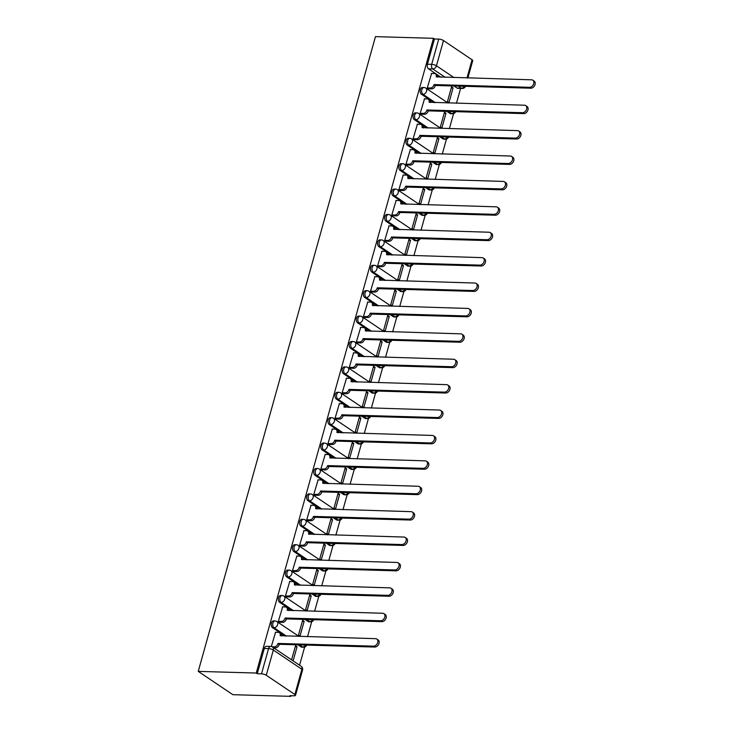 <?xml version="1.0" encoding="UTF-8"?>
<svg xmlns="http://www.w3.org/2000/svg" width="733" height="733" viewBox="0 0 733 733"><rect width="100%" height="100%" fill="white"/><g stroke="black" fill="none" stroke-linecap="round" stroke-linejoin="round"><path stroke-width="1.1" d="M273.51 620.906A3.528 2.217 91.6 0 0 271.393 623.077A3.528 2.217 91.6 0 0 272.502 627.695L274.014 627.741A3.528 2.217 -88.4 0 1 272.905 623.123A3.528 2.217 -88.4 0 1 275.022 620.952L273.51 620.906M280.602 595.508A3.528 2.217 91.6 0 0 278.485 597.679A3.528 2.217 91.6 0 0 279.594 602.288L281.106 602.334A3.528 2.217 -88.4 0 1 279.997 597.716A3.528 2.217 -88.4 0 1 282.113 595.553L280.602 595.508M287.693 570.1A3.528 2.217 91.6 0 0 285.577 572.271A3.528 2.217 91.6 0 0 286.685 576.889L288.197 576.935A3.528 2.217 -88.4 0 1 287.089 572.317A3.528 2.217 -88.4 0 1 289.205 570.146L287.693 570.1M294.785 544.701A3.528 2.217 91.6 0 0 292.669 546.873A3.528 2.217 91.6 0 0 293.777 551.491L295.289 551.528A3.528 2.217 -88.4 0 1 294.18 546.919A3.528 2.217 -88.4 0 1 296.297 544.747L294.785 544.701M301.877 519.303A3.528 2.217 91.6 0 0 299.76 521.465A3.528 2.217 91.6 0 0 300.869 526.083L302.381 526.129A3.528 2.217 -88.4 0 1 301.272 521.511A3.528 2.217 -88.4 0 1 303.389 519.34L301.877 519.303M308.969 493.895A3.528 2.217 91.6 0 0 306.852 496.067A3.528 2.217 91.6 0 0 307.961 500.685L309.473 500.731A3.528 2.217 -88.4 0 1 308.364 496.113A3.528 2.217 -88.4 0 1 310.48 493.941L308.969 493.895M316.06 468.497A3.528 2.217 91.6 0 0 313.944 470.668A3.528 2.217 91.6 0 0 315.053 475.277L316.564 475.323A3.528 2.217 -88.4 0 1 315.456 470.705A3.528 2.217 -88.4 0 1 317.572 468.543L316.06 468.497M323.152 443.089A3.528 2.217 91.6 0 0 321.036 445.261A3.528 2.217 91.6 0 0 322.144 449.879L323.656 449.925A3.528 2.217 -88.4 0 1 322.547 445.307A3.528 2.217 -88.4 0 1 324.664 443.135L323.152 443.089M330.253 417.691A3.528 2.217 91.6 0 0 328.127 419.862A3.528 2.217 91.6 0 0 329.236 424.48L330.748 424.517A3.528 2.217 -88.4 0 1 329.639 419.908A3.528 2.217 -88.4 0 1 331.765 417.737L330.253 417.691M337.345 392.292A3.528 2.217 91.6 0 0 335.219 394.455A3.528 2.217 91.6 0 0 336.328 399.073L337.84 399.119A3.528 2.217 -88.4 0 1 336.731 394.501A3.528 2.217 -88.4 0 1 338.857 392.329L337.345 392.292M344.437 366.885A3.528 2.217 91.6 0 0 342.311 369.056A3.528 2.217 91.6 0 0 343.42 373.674L344.931 373.72A3.528 2.217 -88.4 0 1 343.823 369.102A3.528 2.217 -88.4 0 1 345.949 366.931L344.437 366.885M351.528 341.486A3.528 2.217 91.6 0 0 349.403 343.658A3.528 2.217 91.6 0 0 350.511 348.267L352.023 348.312A3.528 2.217 -88.4 0 1 350.915 343.695A3.528 2.217 -88.4 0 1 353.04 341.532L351.528 341.486M358.62 316.079A3.528 2.217 91.6 0 0 356.495 318.25A3.528 2.217 91.6 0 0 357.612 322.868L359.124 322.914A3.528 2.217 -88.4 0 1 358.006 318.296A3.528 2.217 -88.4 0 1 360.132 316.125L358.62 316.079M365.712 290.68A3.528 2.217 91.6 0 0 363.586 292.852A3.528 2.217 91.6 0 0 364.704 297.47L366.216 297.506A3.528 2.217 -88.4 0 1 365.098 292.898A3.528 2.217 -88.4 0 1 367.224 290.726L365.712 290.68M372.804 265.282A3.528 2.217 91.6 0 0 370.678 267.444A3.528 2.217 91.6 0 0 371.796 272.062L373.308 272.108A3.528 2.217 -88.4 0 1 372.19 267.49A3.528 2.217 -88.4 0 1 374.316 265.319L372.804 265.282M379.896 239.874A3.528 2.217 91.6 0 0 377.779 242.046A3.528 2.217 91.6 0 0 378.888 246.664L380.4 246.7A3.528 2.217 -88.4 0 1 379.291 242.092A3.528 2.217 -88.4 0 1 381.407 239.92L379.896 239.874M386.987 214.476A3.528 2.217 91.6 0 0 384.871 216.647A3.528 2.217 91.6 0 0 385.979 221.256L387.491 221.302A3.528 2.217 -88.4 0 1 386.383 216.684A3.528 2.217 -88.4 0 1 388.499 214.522L386.987 214.476M394.079 189.068A3.528 2.217 91.6 0 0 391.963 191.24A3.528 2.217 91.6 0 0 393.071 195.858L394.583 195.903A3.528 2.217 -88.4 0 1 393.474 191.286A3.528 2.217 -88.4 0 1 395.591 189.114L394.079 189.068M401.171 163.67A3.528 2.217 91.6 0 0 399.054 165.841A3.528 2.217 91.6 0 0 400.163 170.459L401.675 170.496A3.528 2.217 -88.4 0 1 400.566 165.878A3.528 2.217 -88.4 0 1 402.683 163.716L401.171 163.67M408.263 138.271A3.528 2.217 91.6 0 0 406.146 140.434A3.528 2.217 91.6 0 0 407.255 145.052L408.767 145.097A3.528 2.217 -88.4 0 1 407.658 140.479A3.528 2.217 -88.4 0 1 409.774 138.308L408.263 138.271M415.354 112.864A3.528 2.217 91.6 0 0 413.238 115.035A3.528 2.217 91.6 0 0 414.347 119.653L415.858 119.69A3.528 2.217 -88.4 0 1 414.75 115.081A3.528 2.217 -88.4 0 1 416.866 112.909L415.354 112.864M422.446 87.465A3.528 2.217 91.6 0 0 420.33 89.637A3.528 2.217 91.6 0 0 421.438 94.245L422.95 94.291A3.528 2.217 -88.4 0 1 421.841 89.673A3.528 2.217 -88.4 0 1 423.958 87.511L422.446 87.465M445.243 77.35L432.791 68.966A3.528 2.217 -88.4 0 1 431.682 64.348L438.728 39.115L434.467 38.996L433.46 38.308L256.238 673.041L198.249 671.382L232.874 694.692L290.873 696.35L291.056 695.709M299.568 665.216L304.635 647.056M307.521 636.72L311.727 621.648M314.613 611.313L318.818 596.25M321.705 585.914L325.91 570.842M328.796 560.516L333.011 545.444M335.888 535.108L340.103 520.045M342.98 509.71L347.195 494.638M350.081 484.302L354.286 469.239M357.173 458.904L361.378 443.832M364.264 433.505L368.47 418.433M371.356 408.098L375.562 393.035M378.448 382.699L382.653 367.627M385.54 357.292L389.745 342.229M392.631 331.893L396.837 316.821M399.723 306.495L403.929 291.422M406.815 281.087L411.021 266.024M413.907 255.689L418.112 240.616M420.999 230.281L425.204 215.218M428.09 204.883L432.296 189.81M435.182 179.484L439.397 164.412M442.274 154.077L446.489 139.013M449.375 128.678L453.58 113.606M456.467 103.271L460.608 88.427M433.46 38.308L375.461 36.65L198.249 671.382M290.873 696.35L289.865 695.672L294.125 695.791A3.528 1.017 -164.4 0 0 295.5 695.379A3.528 1.017 -164.4 0 0 294.849 694.508L266.281 675.276A3.528 1.017 -164.4 0 0 261.507 673.838L268.553 648.604A3.528 2.217 -88.4 0 1 270.679 646.433L266.418 646.314A3.528 2.217 -88.4 0 0 264.292 648.476L268.553 648.604A3.528 1.017 -164.4 0 1 273.327 650.043L266.281 675.276M256.238 673.041L257.246 673.719L261.507 673.838M457.108 88.079L461.369 88.198A3.528 2.217 -88.4 0 0 462.175 88.473L457.914 88.354A3.528 2.217 -88.4 0 1 457.108 88.079L454.011 85.999M440.982 77.222L428.53 68.847L432.791 68.966A3.528 2.556 123.9 0 0 436.447 65.787L453.993 77.597M466.994 77.973L472.07 59.785L443.502 40.553L436.447 65.787A3.528 1.017 -164.4 0 0 431.682 64.348L427.421 64.229A3.528 2.217 91.6 0 0 428.53 68.847M472.07 59.785A3.528 1.017 15.6 0 1 472.721 60.656L467.883 78M438.728 39.115A3.528 1.017 15.6 0 1 443.502 40.553M431.6 73.428L427.284 87.933L428.842 88.803M453.086 87.887L451.565 86.87L447.478 101.52L448.99 102.538L453.086 87.887L451.299 87.832M445.994 113.285L444.473 112.268L440.386 126.919L441.898 127.945L445.994 113.285L444.207 113.239M424.508 98.827L420.192 113.331L421.741 114.201M438.902 138.693L437.381 137.667L433.295 152.327L434.806 153.344L438.902 138.693L437.115 138.638M417.416 124.234L413.1 138.729L414.649 139.609M431.801 164.091L430.289 163.074L426.203 177.725L427.715 178.751L431.801 164.091L430.024 164.036M410.324 149.633L406.009 164.137L407.557 165.007M424.709 189.49L423.198 188.473L419.111 203.133L420.623 204.15L424.709 189.49L422.932 189.444M403.232 175.04L398.917 189.535L400.465 190.415M417.618 214.897L416.106 213.88L412.01 228.531L413.531 229.548L417.618 214.897L415.84 214.842M396.141 200.439L391.816 214.943L393.374 215.814M410.526 240.296L409.014 239.279L404.918 253.93L406.439 254.956L410.526 240.296L408.739 240.25M389.049 225.837L384.724 240.342L386.282 241.212M403.434 265.703L401.922 264.677L397.827 279.337L399.348 280.354L403.434 265.703L401.647 265.648M381.957 251.245L377.632 265.74L379.19 266.62M396.342 291.102L394.83 290.085L390.735 304.736L392.256 305.762L396.342 291.102L394.556 291.047M374.865 276.643L370.541 291.148L372.098 292.018M389.25 316.5L387.739 315.483L383.643 330.143L385.155 331.16L389.25 316.5L387.464 316.454M367.774 302.051L363.449 316.546L365.007 317.426M382.159 341.908L380.647 340.891L376.551 355.542L378.063 356.559L382.159 341.908L380.372 341.853M360.682 327.449L356.357 341.954L357.915 342.824M375.067 367.306L373.555 366.289L369.459 380.94L370.971 381.966L375.067 367.306L373.28 367.26M353.59 352.848L349.265 367.352L350.823 368.223M367.975 392.714L366.463 391.688L362.368 406.348L363.88 407.365L367.975 392.714L366.188 392.659M346.489 378.255L342.174 392.751L343.731 393.63M360.883 418.112L359.362 417.095L355.276 431.746L356.788 432.772L360.883 418.112L359.097 418.067M339.397 403.654L335.082 418.158L336.639 419.029M353.792 443.52L352.271 442.494L348.184 457.154L349.696 458.171L353.792 443.52L352.005 443.465M332.306 429.062L327.99 443.557L329.548 444.436M346.7 468.918L345.179 467.901L341.092 482.552L342.604 483.569L346.7 468.918L344.913 468.863M325.214 454.46L320.898 468.964L322.456 469.835M339.608 494.317L338.087 493.3L334.001 507.96L335.512 508.977L339.608 494.317L337.821 494.271M318.122 479.858L313.806 494.363L315.355 495.233M332.516 519.724L330.995 518.698L326.909 533.358L328.421 534.375L332.516 519.724L330.73 519.67M311.03 505.266L306.715 519.761L308.263 520.641M325.415 545.123L323.904 544.106L319.817 558.757L321.329 559.783L325.415 545.123L323.638 545.077M303.938 530.665L299.623 545.169L301.171 546.039M318.324 570.531L316.812 569.504L312.716 584.164L314.237 585.181L318.324 570.531L316.546 570.476M296.847 556.072L292.522 570.567L294.08 571.447M311.232 595.929L309.72 594.912L305.624 609.563L307.145 610.58L311.232 595.929L309.454 595.874M289.755 581.471L285.43 595.975L286.988 596.845M304.14 621.327L302.628 620.31L298.533 634.97L300.054 635.987L304.14 621.327L302.353 621.282M282.663 606.869L278.338 621.373L279.896 622.244M293.099 660.873L297.048 646.735L295.262 646.68M297.048 646.735L295.536 645.709L291.587 659.847M275.571 632.277L271.32 646.515M301.071 646.927L302.582 646.973A3.528 2.217 -88.4 0 0 303.398 647.239L301.886 647.202A3.528 2.217 91.6 0 1 301.071 646.927L297.974 644.838M284.945 636.07L272.502 627.695M308.162 621.52L309.674 621.566A3.528 2.217 -88.4 0 0 310.49 621.841L308.978 621.795A3.528 2.217 91.6 0 1 308.162 621.52L305.065 619.44M292.036 610.671L279.594 602.288M315.254 596.121L316.766 596.167A3.528 2.217 -88.4 0 0 317.581 596.433L316.07 596.396A3.528 2.217 91.6 0 1 315.254 596.121L312.166 594.042M299.128 585.264L286.685 576.889M322.355 570.723L323.867 570.76A3.528 2.217 -88.4 0 0 324.673 571.034L323.161 570.989A3.528 2.217 91.6 0 1 322.355 570.723L319.258 568.634M306.229 559.865L293.777 551.491M329.447 545.315L330.959 545.361A3.528 2.217 -88.4 0 0 331.765 545.636L330.253 545.59A3.528 2.217 91.6 0 1 329.447 545.315L326.35 543.235M313.321 534.467L300.869 526.083M336.539 519.917L338.05 519.963A3.528 2.217 -88.4 0 0 338.857 520.228L337.345 520.192A3.528 2.217 91.6 0 1 336.539 519.917L333.442 517.828M320.413 509.059L307.961 500.685M343.63 494.509L345.142 494.555A3.528 2.217 -88.4 0 0 345.949 494.83L344.437 494.784A3.528 2.217 91.6 0 1 343.63 494.509L340.533 492.429M327.504 483.661L315.053 475.277M350.722 469.111L352.234 469.157A3.528 2.217 -88.4 0 0 353.04 469.422L351.528 469.386A3.528 2.217 91.6 0 1 350.722 469.111L347.625 467.031M334.596 458.253L322.144 449.879M357.814 443.712L359.326 443.749A3.528 2.217 -88.4 0 0 360.132 444.024L358.62 443.978A3.528 2.217 91.6 0 1 357.814 443.712L354.717 441.623M341.688 432.855L329.236 424.48M364.906 418.305L366.418 418.351A3.528 2.217 -88.4 0 0 367.224 418.625L365.712 418.58A3.528 2.217 91.6 0 1 364.906 418.305L361.809 416.225M348.78 407.456L336.328 399.073M371.998 392.906L373.509 392.952A3.528 2.217 -88.4 0 0 374.316 393.218L372.804 393.172A3.528 2.217 91.6 0 1 371.998 392.906L368.901 390.817M355.871 382.049L343.42 373.674M379.089 367.499L380.601 367.545A3.528 2.217 -88.4 0 0 381.407 367.819L379.896 367.774A3.528 2.217 91.6 0 1 379.089 367.499L375.992 365.419M362.963 356.65L350.511 348.267M386.181 342.1L387.693 342.146A3.528 2.217 -88.4 0 0 388.499 342.412L386.987 342.375A3.528 2.217 91.6 0 1 386.181 342.1L383.084 340.02M370.055 331.243L357.612 322.868M393.273 316.702L394.785 316.738A3.528 2.217 -88.4 0 0 395.591 317.013L394.079 316.968A3.528 2.217 91.6 0 1 393.273 316.702L390.176 314.613M377.147 305.844L364.704 297.47M400.365 291.294L401.876 291.34A3.528 2.217 -88.4 0 0 402.692 291.615L401.18 291.569A3.528 2.217 91.6 0 1 400.365 291.294L397.268 289.214M384.239 280.446L371.796 272.062M407.456 265.896L408.968 265.942A3.528 2.217 -88.4 0 0 409.784 266.207L408.272 266.161A3.528 2.217 91.6 0 1 407.456 265.896L404.359 263.807M391.33 255.038L378.888 246.664M414.548 240.488L416.06 240.534A3.528 2.217 -88.4 0 0 416.875 240.809L415.364 240.763A3.528 2.217 91.6 0 1 414.548 240.488L411.451 238.408M398.422 229.64L385.979 221.256M421.649 215.09L423.161 215.136A3.528 2.217 -88.4 0 0 423.967 215.401L422.455 215.365A3.528 2.217 91.6 0 1 421.649 215.09L418.552 213.01M405.523 204.232L393.071 195.858M428.741 189.691L430.253 189.728A3.528 2.217 -88.4 0 0 431.059 190.003L429.547 189.957A3.528 2.217 91.6 0 1 428.741 189.691L425.644 187.602M412.615 178.834L400.163 170.459M435.833 164.284L437.344 164.329A3.528 2.217 -88.4 0 0 438.151 164.604L436.639 164.559A3.528 2.217 91.6 0 1 435.833 164.284L432.736 162.204M419.707 153.435L407.255 145.052M442.924 138.885L444.436 138.931A3.528 2.217 -88.4 0 0 445.243 139.197L443.731 139.151A3.528 2.217 91.6 0 1 442.924 138.885L439.827 136.796M426.798 128.028L414.347 119.653M450.016 113.478L451.528 113.523A3.528 2.217 -88.4 0 0 452.334 113.798L450.822 113.752A3.528 2.217 91.6 0 1 450.016 113.478L446.919 111.398M433.89 102.629L421.438 94.245M257.246 673.719L264.292 648.476M434.467 38.996L427.421 64.229M427.284 87.914L430.289 87.997A3.528 2.556 -56.1 0 0 433.954 84.817L435.265 85.706A3.528 2.556 123.9 0 1 431.609 88.885L428.567 88.794M434.018 84.579L529.528 87.309A4.059 2.941 -56.1 0 0 533.441 84.451A4.059 2.941 -56.1 0 0 532.845 80.199A4.059 2.941 -56.1 0 0 531.627 79.824L436.181 76.846A3.528 2.556 -56.1 0 0 435.402 73.831L436.712 74.72A3.528 2.556 123.9 0 1 437.61 77.13M532.845 80.199L534.155 81.079A4.059 2.941 123.9 0 1 534.751 85.34A4.059 2.941 123.9 0 1 530.848 88.198L435.329 85.459M435.402 73.831A3.528 2.556 -56.1 0 0 434.339 73.502L431.334 73.419M420.192 113.313L423.198 113.404A3.528 2.556 -56.1 0 0 426.853 110.225L428.173 111.104A3.528 2.556 123.9 0 1 424.508 114.284L421.475 114.201M426.927 109.977L522.437 112.717A4.059 2.941 -56.1 0 0 526.349 109.858A4.059 2.941 -56.1 0 0 525.753 105.598A4.059 2.941 -56.1 0 0 524.535 105.222L429.089 102.244A3.528 2.556 -56.1 0 0 428.31 99.239L429.62 100.119A3.528 2.556 123.9 0 1 430.518 102.528M525.753 105.598L527.064 106.487A4.059 2.941 123.9 0 1 527.659 110.738A4.059 2.941 123.9 0 1 523.756 113.597L428.237 110.866M428.31 99.239A3.528 2.556 -56.1 0 0 427.247 98.909L424.242 98.818M413.1 138.72L416.106 138.803A3.528 2.556 -56.1 0 0 419.762 135.623L421.081 136.512A3.528 2.556 123.9 0 1 417.416 139.682L414.383 139.6M419.835 135.376L515.345 138.116A4.059 2.941 -56.1 0 0 519.257 135.257A4.059 2.941 -56.1 0 0 518.662 131.005A4.059 2.941 -56.1 0 0 517.434 130.63L421.997 127.643A3.528 2.556 -56.1 0 0 421.218 124.637L422.529 125.526A3.528 2.556 123.9 0 1 423.427 127.936M518.662 131.005L519.972 131.885A4.059 2.941 123.9 0 1 520.567 136.146A4.059 2.941 123.9 0 1 516.655 139.004L421.145 136.265M421.218 124.637A3.528 2.556 -56.1 0 0 420.156 124.308L417.15 124.225M406.009 164.119L409.014 164.201A3.528 2.556 -56.1 0 0 412.67 161.031L413.989 161.911A3.528 2.556 123.9 0 1 410.324 165.09L407.291 164.998M412.743 160.784L508.253 163.523A4.059 2.941 -56.1 0 0 512.165 160.664A4.059 2.941 -56.1 0 0 511.57 156.404A4.059 2.941 -56.1 0 0 510.342 156.028L414.896 153.05A3.528 2.556 -56.1 0 0 414.127 150.045L415.437 150.925A3.528 2.556 123.9 0 1 416.335 153.334M511.57 156.404L512.88 157.293A4.059 2.941 123.9 0 1 513.476 161.544A4.059 2.941 123.9 0 1 509.563 164.403L414.053 161.663M414.127 150.045A3.528 2.556 -56.1 0 0 413.064 149.715L410.059 149.624M398.917 189.517L401.922 189.609A3.528 2.556 -56.1 0 0 405.578 186.429L406.888 187.309A3.528 2.556 123.9 0 1 403.232 190.488L400.2 190.406M405.651 186.182L501.161 188.922A4.059 2.941 -56.1 0 0 505.074 186.063A4.059 2.941 -56.1 0 0 504.478 181.811A4.059 2.941 -56.1 0 0 503.25 181.427L407.805 178.449A3.528 2.556 -56.1 0 0 407.026 175.444L408.345 176.323A3.528 2.556 123.9 0 1 409.243 178.733M504.478 181.811L505.788 182.691A4.059 2.941 123.9 0 1 506.384 186.942A4.059 2.941 123.9 0 1 502.471 189.801L406.962 187.071M407.026 175.444A3.528 2.556 -56.1 0 0 405.972 175.114L402.967 175.031M391.825 214.925L394.83 215.007A3.528 2.556 -56.1 0 0 398.486 211.828L399.797 212.717A3.528 2.556 123.9 0 1 396.141 215.896L393.108 215.804M398.56 211.59L494.069 214.32A4.059 2.941 -56.1 0 0 497.982 211.461A4.059 2.941 -56.1 0 0 497.386 207.21A4.059 2.941 -56.1 0 0 496.159 206.834L400.713 203.856A3.528 2.556 -56.1 0 0 399.934 200.842L401.253 201.731A3.528 2.556 123.9 0 1 402.151 204.141M497.386 207.21L498.697 208.099A4.059 2.941 123.9 0 1 499.292 212.35A4.059 2.941 123.9 0 1 495.38 215.209L399.87 212.469M399.934 200.842A3.528 2.556 -56.1 0 0 398.88 200.521L395.875 200.43M384.733 240.323L387.739 240.415A3.528 2.556 -56.1 0 0 391.395 237.235L392.705 238.115A3.528 2.556 123.9 0 1 389.049 241.294L386.016 241.212M391.468 236.988L486.978 239.728A4.059 2.941 -56.1 0 0 490.89 236.869A4.059 2.941 -56.1 0 0 490.285 232.608A4.059 2.941 -56.1 0 0 489.067 232.233L393.621 229.255A3.528 2.556 -56.1 0 0 392.842 226.25L394.162 227.129A3.528 2.556 123.9 0 1 395.06 229.539M490.285 232.608L491.605 233.497A4.059 2.941 123.9 0 1 492.2 237.749A4.059 2.941 123.9 0 1 488.288 240.607L392.778 237.877M392.842 226.25A3.528 2.556 -56.1 0 0 391.779 225.92L388.783 225.837M377.642 265.731L380.647 265.813A3.528 2.556 -56.1 0 0 384.303 262.634L385.613 263.523A3.528 2.556 123.9 0 1 381.957 266.693L378.924 266.61M384.367 262.396L479.886 265.126A4.059 2.941 -56.1 0 0 483.798 262.267A4.059 2.941 -56.1 0 0 483.194 258.016A4.059 2.941 -56.1 0 0 481.975 257.64L386.529 254.653A3.528 2.556 -56.1 0 0 385.75 251.648L387.07 252.537A3.528 2.556 123.9 0 1 387.968 254.947M483.194 258.016L484.513 258.896A4.059 2.941 123.9 0 1 485.109 263.156A4.059 2.941 123.9 0 1 481.196 266.015L385.686 263.275M385.75 251.648A3.528 2.556 -56.1 0 0 384.688 251.318L381.682 251.236M370.55 291.129L373.555 291.212A3.528 2.556 -56.1 0 0 377.211 288.042L378.521 288.921A3.528 2.556 123.9 0 1 374.865 292.101L371.833 292.009M377.275 287.794L472.794 290.534A4.059 2.941 -56.1 0 0 476.707 287.675A4.059 2.941 -56.1 0 0 476.102 283.414A4.059 2.941 -56.1 0 0 474.883 283.039L379.437 280.061A3.528 2.556 -56.1 0 0 378.659 277.056L379.969 277.935A3.528 2.556 123.9 0 1 380.867 280.345M476.102 283.414L477.421 284.303A4.059 2.941 123.9 0 1 478.017 288.555A4.059 2.941 123.9 0 1 474.104 291.413L378.594 288.674M378.659 277.056A3.528 2.556 -56.1 0 0 377.596 276.726L374.59 276.634M363.458 316.528L366.463 316.619A3.528 2.556 -56.1 0 0 370.119 313.44L371.429 314.32A3.528 2.556 123.9 0 1 367.774 317.499L364.741 317.416M370.183 313.193L465.702 315.932A4.059 2.941 -56.1 0 0 469.615 313.073A4.059 2.941 -56.1 0 0 469.01 308.822A4.059 2.941 -56.1 0 0 467.791 308.437L372.346 305.459A3.528 2.556 -56.1 0 0 371.567 302.454L372.877 303.334A3.528 2.556 123.9 0 1 373.775 305.743M469.01 308.822L470.32 309.702A4.059 2.941 123.9 0 1 470.925 313.953A4.059 2.941 123.9 0 1 467.013 316.812L371.503 314.081M371.567 302.454A3.528 2.556 -56.1 0 0 370.504 302.124L367.499 302.042M356.366 341.935L359.372 342.018A3.528 2.556 -56.1 0 0 363.027 338.838L364.338 339.727A3.528 2.556 123.9 0 1 360.682 342.907L357.64 342.815M363.092 338.6L458.611 341.331A4.059 2.941 -56.1 0 0 462.523 338.472A4.059 2.941 -56.1 0 0 461.918 334.221A4.059 2.941 -56.1 0 0 460.7 333.845L365.254 330.867A3.528 2.556 -56.1 0 0 364.475 327.853L365.785 328.741A3.528 2.556 123.9 0 1 366.683 331.151M461.918 334.221L463.229 335.109A4.059 2.941 123.9 0 1 463.833 339.361A4.059 2.941 123.9 0 1 459.921 342.219L364.411 339.48M364.475 327.853A3.528 2.556 -56.1 0 0 363.412 327.532L360.407 327.44M349.274 367.334L352.28 367.425A3.528 2.556 -56.1 0 0 355.936 364.246L357.246 365.126A3.528 2.556 123.9 0 1 353.59 368.305L350.548 368.223M356 363.999L451.519 366.738A4.059 2.941 -56.1 0 0 455.422 363.88A4.059 2.941 -56.1 0 0 454.827 359.628A4.059 2.941 -56.1 0 0 453.608 359.243L358.162 356.265A3.528 2.556 -56.1 0 0 357.383 353.26L358.694 354.14A3.528 2.556 123.9 0 1 359.591 356.55M454.827 359.628L456.137 360.508A4.059 2.941 123.9 0 1 456.741 364.759A4.059 2.941 123.9 0 1 452.829 367.618L357.31 364.887M357.383 353.26A3.528 2.556 -56.1 0 0 356.32 352.93L353.315 352.848M342.174 392.741L345.179 392.824A3.528 2.556 -56.1 0 0 348.844 389.644L350.154 390.533A3.528 2.556 123.9 0 1 346.498 393.703L343.456 393.621M348.908 389.406L444.427 392.137A4.059 2.941 -56.1 0 0 448.33 389.278A4.059 2.941 -56.1 0 0 447.735 385.027A4.059 2.941 -56.1 0 0 446.516 384.651L351.07 381.664A3.528 2.556 -56.1 0 0 350.292 378.659L351.602 379.547A3.528 2.556 123.9 0 1 352.5 381.957M447.735 385.027L449.045 385.906A4.059 2.941 123.9 0 1 449.65 390.167A4.059 2.941 123.9 0 1 445.737 393.025L350.218 390.286M350.292 378.659A3.528 2.556 -56.1 0 0 349.229 378.329L346.223 378.246M335.082 418.14L338.087 418.222A3.528 2.556 -56.1 0 0 341.752 415.052L343.062 415.932A3.528 2.556 123.9 0 1 339.406 419.111L336.365 419.019M341.816 414.805L437.326 417.544A4.059 2.941 -56.1 0 0 441.239 414.686A4.059 2.941 -56.1 0 0 440.643 410.425A4.059 2.941 -56.1 0 0 439.424 410.049L343.979 407.072A3.528 2.556 -56.1 0 0 343.2 404.066L344.51 404.946A3.528 2.556 123.9 0 1 345.408 407.356M440.643 410.425L441.953 411.314A4.059 2.941 123.9 0 1 442.558 415.565A4.059 2.941 123.9 0 1 438.646 418.424L343.126 415.684M343.2 404.066A3.528 2.556 -56.1 0 0 342.137 403.736L339.132 403.645M327.99 443.538L330.995 443.63A3.528 2.556 -56.1 0 0 334.66 440.451L335.971 441.33A3.528 2.556 123.9 0 1 332.315 444.51L329.273 444.427M334.724 440.203L430.234 442.943A4.059 2.941 -56.1 0 0 434.147 440.084A4.059 2.941 -56.1 0 0 433.551 435.833A4.059 2.941 -56.1 0 0 432.333 435.448L336.887 432.47A3.528 2.556 -56.1 0 0 336.108 429.465L337.418 430.344A3.528 2.556 123.9 0 1 338.316 432.763M433.551 435.833L434.861 436.712A4.059 2.941 123.9 0 1 435.466 440.964A4.059 2.941 123.9 0 1 431.554 443.822L336.035 441.092M336.108 429.465A3.528 2.556 -56.1 0 0 335.045 429.135L332.04 429.052M320.898 468.946L323.904 469.028A3.528 2.556 -56.1 0 0 327.559 465.849L328.879 466.738A3.528 2.556 123.9 0 1 325.223 469.917L322.181 469.826M327.633 465.611L423.143 468.341A4.059 2.941 -56.1 0 0 427.055 465.482A4.059 2.941 -56.1 0 0 426.459 461.231A4.059 2.941 -56.1 0 0 425.241 460.855L329.795 457.878A3.528 2.556 -56.1 0 0 329.016 454.863L330.326 455.752A3.528 2.556 123.9 0 1 331.224 458.162M426.459 461.231L427.77 462.12A4.059 2.941 123.9 0 1 428.365 466.371A4.059 2.941 123.9 0 1 424.462 469.23L328.943 466.49M329.016 454.863A3.528 2.556 -56.1 0 0 327.953 454.542L324.948 454.451M313.806 494.344L316.812 494.436A3.528 2.556 -56.1 0 0 320.468 491.257L321.787 492.136A3.528 2.556 123.9 0 1 318.122 495.316L315.089 495.233M320.541 491.009L416.051 493.749A4.059 2.941 -56.1 0 0 419.963 490.89A4.059 2.941 -56.1 0 0 419.368 486.639A4.059 2.941 -56.1 0 0 418.149 486.254L322.703 483.276A3.528 2.556 -56.1 0 0 321.924 480.271L323.235 481.15A3.528 2.556 123.9 0 1 324.133 483.56M419.368 486.639L420.678 487.518A4.059 2.941 123.9 0 1 421.273 491.77A4.059 2.941 123.9 0 1 417.37 494.628L321.851 491.898M321.924 480.271A3.528 2.556 -56.1 0 0 320.862 479.941L317.856 479.858M306.715 519.752L309.72 519.834A3.528 2.556 -56.1 0 0 313.376 516.655L314.695 517.544A3.528 2.556 123.9 0 1 311.03 520.714L307.997 520.632M313.449 516.417L408.959 519.147A4.059 2.941 -56.1 0 0 412.871 516.289A4.059 2.941 -56.1 0 0 412.276 512.037A4.059 2.941 -56.1 0 0 411.048 511.661L315.602 508.675A3.528 2.556 -56.1 0 0 314.833 505.669L316.143 506.558A3.528 2.556 123.9 0 1 317.041 508.968M412.276 512.037L413.586 512.917A4.059 2.941 123.9 0 1 414.182 517.177A4.059 2.941 123.9 0 1 410.269 520.036L314.759 517.296M314.833 505.669A3.528 2.556 -56.1 0 0 313.77 505.339L310.765 505.257M299.623 545.15L302.628 545.233A3.528 2.556 -56.1 0 0 306.284 542.063L307.603 542.942A3.528 2.556 123.9 0 1 303.938 546.122L300.906 546.03M306.357 541.815L401.867 544.555A4.059 2.941 -56.1 0 0 405.78 541.696A4.059 2.941 -56.1 0 0 405.184 537.436A4.059 2.941 -56.1 0 0 403.956 537.06L308.511 534.082A3.528 2.556 -56.1 0 0 307.741 531.077L309.051 531.956A3.528 2.556 123.9 0 1 309.949 534.366M405.184 537.436L406.494 538.324A4.059 2.941 123.9 0 1 407.09 542.576A4.059 2.941 123.9 0 1 403.177 545.434L307.668 542.695M307.741 531.077A3.528 2.556 -56.1 0 0 306.678 530.747L303.673 530.655M292.531 570.549L295.536 570.64A3.528 2.556 -56.1 0 0 299.192 567.461L300.503 568.341A3.528 2.556 123.9 0 1 296.847 571.52L293.814 571.438M299.266 567.214L394.775 569.953A4.059 2.941 -56.1 0 0 398.688 567.095A4.059 2.941 -56.1 0 0 398.092 562.843A4.059 2.941 -56.1 0 0 396.865 562.468L301.419 559.481A3.528 2.556 -56.1 0 0 300.64 556.475L301.959 557.355A3.528 2.556 123.9 0 1 302.857 559.774M398.092 562.843L399.403 563.723A4.059 2.941 123.9 0 1 399.998 567.974A4.059 2.941 123.9 0 1 396.086 570.833L300.576 568.102M300.64 556.475A3.528 2.556 -56.1 0 0 299.586 556.145L296.581 556.063M285.439 595.956L288.445 596.039A3.528 2.556 -56.1 0 0 292.101 592.86L293.411 593.748A3.528 2.556 123.9 0 1 289.755 596.928L286.722 596.836M292.174 592.621L387.684 595.352A4.059 2.941 -56.1 0 0 391.596 592.493A4.059 2.941 -56.1 0 0 390.991 588.242A4.059 2.941 -56.1 0 0 389.773 587.866L294.327 584.888A3.528 2.556 -56.1 0 0 293.548 581.874L294.868 582.762A3.528 2.556 123.9 0 1 295.766 585.172M390.991 588.242L392.311 589.13A4.059 2.941 123.9 0 1 392.906 593.382A4.059 2.941 123.9 0 1 388.994 596.241L293.484 593.501M293.548 581.874A3.528 2.556 -56.1 0 0 292.494 581.553L289.489 581.461M278.348 621.355L281.353 621.447A3.528 2.556 -56.1 0 0 285.009 618.267L286.319 619.147A3.528 2.556 123.9 0 1 282.663 622.326L279.63 622.244M285.082 618.02L380.592 620.759A4.059 2.941 -56.1 0 0 384.504 617.901A4.059 2.941 -56.1 0 0 383.9 613.649A4.059 2.941 -56.1 0 0 382.681 613.264L287.235 610.287A3.528 2.556 -56.1 0 0 286.456 607.281L287.776 608.161A3.528 2.556 123.9 0 1 288.674 610.571M383.9 613.649L385.219 614.529A4.059 2.941 123.9 0 1 385.815 618.78A4.059 2.941 123.9 0 1 381.902 621.639L286.392 618.909M286.456 607.281A3.528 2.556 -56.1 0 0 285.394 606.951L282.388 606.869M272.117 646.781L274.261 646.845A3.528 2.556 -56.1 0 0 277.917 643.666L279.227 644.554A3.528 2.556 123.9 0 1 275.571 647.725L273.491 647.67M277.981 643.427L373.5 646.158A4.059 2.941 -56.1 0 0 377.413 643.299A4.059 2.941 -56.1 0 0 376.808 639.048A4.059 2.941 -56.1 0 0 375.589 638.672L280.143 635.685A3.528 2.556 -56.1 0 0 279.365 632.68L280.684 633.569A3.528 2.556 123.9 0 1 281.573 635.978M376.808 639.048L378.127 639.927A4.059 2.941 123.9 0 1 378.723 644.188A4.059 2.941 123.9 0 1 374.81 647.047L279.3 644.307M279.365 632.68A3.528 2.556 -56.1 0 0 278.302 632.35L275.296 632.267M294.849 694.508L301.895 669.275L273.327 650.043A3.528 2.556 -56.1 0 0 272.548 647.037A3.528 3.528 0 0 0 270.679 646.433M464.447 86.292A3.528 2.556 123.9 0 1 461.369 88.198L458.272 86.118M305.67 645.058A3.528 2.556 -56.1 0 1 302.582 646.973L299.485 644.884M286.456 636.116L274.014 627.741A3.528 2.556 -56.1 0 0 277.67 624.562A3.528 2.556 123.9 0 0 276.891 621.557A3.528 3.528 0 0 0 275.022 620.952M312.762 619.66A3.528 2.556 -56.1 0 1 309.674 621.566L306.577 619.486M293.548 610.717L281.106 602.334A3.528 2.556 -56.1 0 0 284.761 599.154A3.528 2.556 123.9 0 0 283.983 596.149A3.528 3.528 0 0 0 282.113 595.553M319.854 594.261A3.528 2.556 -56.1 0 1 316.766 596.167L313.669 594.078M300.64 585.31L288.197 576.935A3.528 2.556 -56.1 0 0 291.853 573.756A3.528 2.556 123.9 0 0 291.074 570.75A3.528 3.528 0 0 0 289.205 570.146M326.945 568.854A3.528 2.556 -56.1 0 1 323.867 570.76L320.77 568.68M307.741 559.911L295.289 551.528A3.528 2.556 -56.1 0 0 298.945 548.348A3.528 2.556 123.9 0 0 298.166 545.343A3.528 3.528 0 0 0 296.297 544.747M334.037 543.455A3.528 2.556 -56.1 0 1 330.959 545.361L327.862 543.281M314.833 534.504L302.381 526.129A3.528 2.556 -56.1 0 0 306.037 522.95A3.528 2.556 123.9 0 0 305.258 519.944A3.528 3.528 0 0 0 303.389 519.34M341.129 518.048A3.528 2.556 -56.1 0 1 338.05 519.963L334.954 517.874M321.924 509.105L309.473 500.731A3.528 2.556 -56.1 0 0 313.128 497.551A3.528 2.556 123.9 0 0 312.35 494.537A3.528 3.528 0 0 0 310.48 493.941M348.221 492.649A3.528 2.556 -56.1 0 1 345.142 494.555L342.045 492.475M329.016 483.707L316.564 475.323A3.528 2.556 -56.1 0 0 320.22 472.144A3.528 2.556 123.9 0 0 319.441 469.138A3.528 3.528 0 0 0 317.572 468.543M355.313 467.251A3.528 2.556 -56.1 0 1 352.234 469.157L349.137 467.068M336.108 458.299L323.656 449.925A3.528 2.556 -56.1 0 0 327.312 446.745A3.528 2.556 123.9 0 0 326.542 443.74A3.528 3.528 0 0 0 324.664 443.135M362.404 441.843A3.528 2.556 -56.1 0 1 359.326 443.749L356.229 441.669M343.2 432.901L330.748 424.517A3.528 2.556 -56.1 0 0 334.404 421.338A3.528 2.556 123.9 0 0 333.634 418.332A3.528 3.528 0 0 0 331.765 417.737M369.496 416.445A3.528 2.556 -56.1 0 1 366.418 418.351L363.321 416.262M350.292 407.493L337.84 399.119A3.528 2.556 -56.1 0 0 341.505 395.939A3.528 2.556 123.9 0 0 340.726 392.934A3.528 3.528 0 0 0 338.857 392.329M376.588 391.037A3.528 2.556 -56.1 0 1 373.509 392.952L370.412 390.863M357.383 382.095L344.931 373.72A3.528 2.556 -56.1 0 0 348.596 370.541A3.528 2.556 123.9 0 0 347.818 367.526A3.528 3.528 0 0 0 345.949 366.931M383.68 365.639A3.528 2.556 -56.1 0 1 380.601 367.545L377.504 365.465M364.475 356.696L352.023 348.312A3.528 2.556 -56.1 0 0 355.688 345.133A3.528 2.556 123.9 0 0 354.909 342.128A3.528 3.528 0 0 0 353.04 341.532M390.771 340.24A3.528 2.556 -56.1 0 1 387.693 342.146L384.596 340.057M371.567 331.289L359.124 322.914A3.528 2.556 -56.1 0 0 362.78 319.735A3.528 2.556 123.9 0 0 362.001 316.729A3.528 3.528 0 0 0 360.132 316.125M397.872 314.833A3.528 2.556 -56.1 0 1 394.785 316.738L391.688 314.659M378.659 305.89L366.216 297.506A3.528 2.556 -56.1 0 0 369.872 294.327A3.528 2.556 123.9 0 0 369.093 291.322A3.528 3.528 0 0 0 367.224 290.726M404.964 289.434A3.528 2.556 -56.1 0 1 401.876 291.34L398.779 289.251M385.75 280.482L373.308 272.108A3.528 2.556 -56.1 0 0 376.964 268.929A3.528 2.556 123.9 0 0 376.185 265.923A3.528 3.528 0 0 0 374.316 265.319M412.056 264.027A3.528 2.556 -56.1 0 1 408.968 265.942L405.871 263.853M392.842 255.084L380.4 246.7A3.528 2.556 -56.1 0 0 384.055 243.53A3.528 2.556 123.9 0 0 383.277 240.516A3.528 3.528 0 0 0 381.407 239.92M419.148 238.628A3.528 2.556 -56.1 0 1 416.06 240.534L412.963 238.454M399.934 229.686L387.491 221.302A3.528 2.556 -56.1 0 0 391.147 218.122A3.528 2.556 123.9 0 0 390.368 215.117A3.528 3.528 0 0 0 388.499 214.522M426.24 213.23A3.528 2.556 -56.1 0 1 423.161 215.136L420.064 213.046M407.035 204.278L394.583 195.903A3.528 2.556 -56.1 0 0 398.239 192.724A3.528 2.556 123.9 0 0 397.46 189.719A3.528 3.528 0 0 0 395.591 189.114M433.331 187.822A3.528 2.556 -56.1 0 1 430.253 189.728L427.156 187.648M414.127 178.879L401.675 170.496A3.528 2.556 -56.1 0 0 405.331 167.316A3.528 2.556 123.9 0 0 404.552 164.311A3.528 3.528 0 0 0 402.683 163.716M440.423 162.424A3.528 2.556 -56.1 0 1 437.344 164.329L434.248 162.24M421.218 153.472L408.767 145.097A3.528 2.556 -56.1 0 0 412.422 141.918A3.528 2.556 123.9 0 0 411.644 138.913A3.528 3.528 0 0 0 409.774 138.308M447.515 137.016A3.528 2.556 -56.1 0 1 444.436 138.931L441.339 136.842M428.31 128.073L415.858 119.69A3.528 2.556 -56.1 0 0 419.514 116.52A3.528 2.556 123.9 0 0 418.735 113.505A3.528 3.528 0 0 0 416.866 112.909M454.607 111.618A3.528 2.556 -56.1 0 1 451.528 113.523L448.431 111.443M435.402 102.675L422.95 94.291A3.528 2.556 -56.1 0 0 426.606 91.112A3.528 2.556 123.9 0 0 425.827 88.107A3.528 3.528 0 0 0 423.958 87.511M301.126 666.27A3.528 2.556 -56.1 0 1 301.895 669.275A3.528 1.017 15.6 0 1 302.555 670.145A3.528 3.528 0 0 0 301.126 666.27L272.548 647.037M433.954 84.817L435.265 85.706M430.289 87.997L431.609 88.885M529.528 87.309L530.848 88.198M426.853 110.225L428.173 111.104M423.198 113.404L424.508 114.284M522.437 112.717L523.756 113.597M419.762 135.623L421.081 136.512M416.106 138.803L417.416 139.682M515.345 138.116L516.655 139.004M412.67 161.031L413.989 161.911M409.014 164.201L410.324 165.09M508.253 163.523L509.563 164.403M405.578 186.429L406.888 187.309M401.922 189.609L403.232 190.488M501.161 188.922L502.471 189.801M398.486 211.828L399.797 212.717M394.83 215.007L396.141 215.896M494.069 214.32L495.38 215.209M391.395 237.235L392.705 238.115M387.739 240.415L389.049 241.294M486.978 239.728L488.288 240.607M384.303 262.634L385.613 263.523M380.647 265.813L381.957 266.693M479.886 265.126L481.196 266.015M377.211 288.042L378.521 288.921M373.555 291.212L374.865 292.101M472.794 290.534L474.104 291.413M370.119 313.44L371.429 314.32M366.463 316.619L367.774 317.499M465.702 315.932L467.013 316.812M363.027 338.838L364.338 339.727M359.372 342.018L360.682 342.907M458.611 341.331L459.921 342.219M355.936 364.246L357.246 365.126M352.28 367.425L353.59 368.305M451.519 366.738L452.829 367.618M348.844 389.644L350.154 390.533M345.179 392.824L346.498 393.703M444.427 392.137L445.737 393.025M341.752 415.052L343.062 415.932M338.087 418.222L339.406 419.111M437.326 417.544L438.646 418.424M334.66 440.451L335.971 441.33M330.995 443.63L332.315 444.51M430.234 442.943L431.554 443.822M327.559 465.849L328.879 466.738M323.904 469.028L325.223 469.917M423.143 468.341L424.462 469.23M320.468 491.257L321.787 492.136M316.812 494.436L318.122 495.316M416.051 493.749L417.37 494.628M313.376 516.655L314.695 517.544M309.72 519.834L311.03 520.714M408.959 519.147L410.269 520.036M306.284 542.063L307.603 542.942M302.628 545.233L303.938 546.122M401.867 544.555L403.177 545.434M299.192 567.461L300.503 568.341M295.536 570.64L296.847 571.52M394.775 569.953L396.086 570.833M292.101 592.86L293.411 593.748M288.445 596.039L289.755 596.928M387.684 595.352L388.994 596.241M285.009 618.267L286.319 619.147M281.353 621.447L282.663 622.326M380.592 620.759L381.902 621.639M277.917 643.666L279.227 644.554M274.261 646.845L275.571 647.725M373.5 646.158L374.81 647.047M452.334 113.798A3.528 3.528 0 0 0 455.688 111.645M425.827 88.107L448.01 103.032M445.243 139.197A3.528 3.528 0 0 0 448.596 137.053M418.735 113.505L440.918 128.431M438.151 164.604A3.528 3.528 0 0 0 441.495 162.451M411.644 138.913L433.826 153.838M431.059 190.003A3.528 3.528 0 0 0 434.403 187.859M404.552 164.311L426.725 179.237M423.967 215.401A3.528 3.528 0 0 0 427.312 213.257M397.46 189.719L419.633 204.644M416.875 240.809A3.528 3.528 0 0 0 420.22 238.656M390.368 215.117L412.542 230.043M409.784 266.207A3.528 3.528 0 0 0 413.128 264.063M383.277 240.516L405.45 255.441M402.692 291.615A3.528 3.528 0 0 0 406.036 289.462M376.185 265.923L398.358 280.849M395.591 317.013A3.528 3.528 0 0 0 398.944 314.869M369.093 291.322L391.266 306.247M388.499 342.412A3.528 3.528 0 0 0 391.853 340.268M362.001 316.729L384.174 331.655M381.407 367.819A3.528 3.528 0 0 0 384.761 365.666M354.909 342.128L377.083 357.053M374.316 393.218A3.528 3.528 0 0 0 377.669 391.074M347.818 367.526L369.991 382.452M367.224 418.625A3.528 3.528 0 0 0 370.577 416.472M340.726 392.934L362.899 407.86M360.132 444.024A3.528 3.528 0 0 0 363.486 441.88M333.634 418.332L355.807 433.258M353.04 469.422A3.528 3.528 0 0 0 356.394 467.278M326.542 443.74L348.716 458.666M345.949 494.83A3.528 3.528 0 0 0 349.302 492.677M319.441 469.138L341.624 484.064M338.857 520.228A3.528 3.528 0 0 0 342.21 518.084M312.35 494.537L334.532 509.462M331.765 545.636A3.528 3.528 0 0 0 335.109 543.483M305.258 519.944L327.431 534.87M324.673 571.034A3.528 3.528 0 0 0 328.017 568.89M298.166 545.343L320.339 560.269M317.581 596.433A3.528 3.528 0 0 0 320.926 594.289M291.074 570.75L313.248 585.676M310.49 621.841A3.528 3.528 0 0 0 313.834 619.687M283.983 596.149L306.156 611.075M303.398 647.239A3.528 3.528 0 0 0 306.742 645.095M276.891 621.557L299.064 636.473M295.5 695.379L302.555 670.145M462.175 88.473A3.528 3.528 0 0 0 465.528 86.329"/></g></svg>

